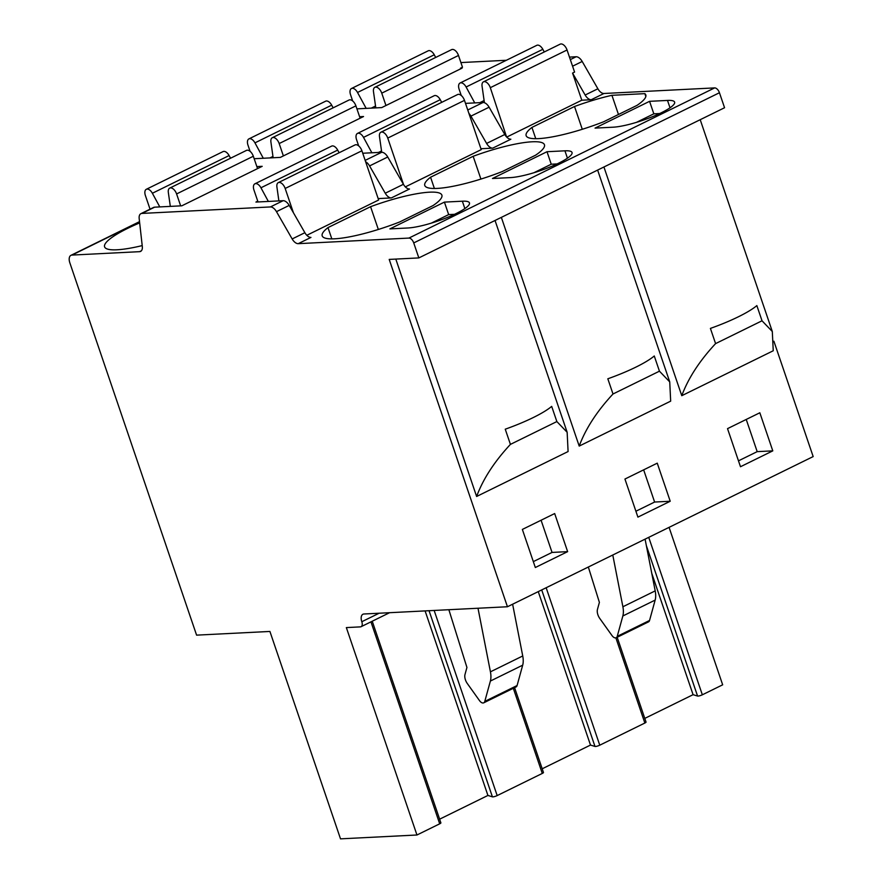 <?xml version="1.0" encoding="UTF-8"?>
<svg xmlns="http://www.w3.org/2000/svg" width="883" height="883" viewBox="0 0 883 883"><rect width="100%" height="100%" fill="white"/><g stroke="black" fill="none" stroke-linecap="round" stroke-linejoin="round"><path stroke-width="1.32" d="M389.591 612.703L361.07 626.709A5.375 2.947 -116.2 0 1 360.396 626.875L346.346 627.592L416.953 834.998L340.518 838.85L269.911 631.444L196.589 635.142L69.834 262.814A8.068 4.426 -116.2 0 1 70.96 255.33A8.068 4.426 -116.2 0 1 71.965 255.077L139.547 221.876M361.07 626.709A5.375 2.947 -116.2 0 0 361.809 621.72A8.068 4.426 63.8 0 1 362.935 614.248A8.068 4.426 63.8 0 1 363.939 613.994L507.449 606.753L389.204 259.414L418.84 257.913L413.73 242.924A5.375 2.947 -116.2 0 0 408.917 238.079L298.233 243.664A8.068 4.426 63.8 0 1 292.163 238.951L276.478 211.655A8.068 4.426 -116.2 0 0 270.408 206.942L141.898 213.421A8.068 4.426 -116.2 0 0 140.894 213.675A8.068 4.426 -116.2 0 0 139.183 218.576L142.306 246.512A8.068 4.426 63.8 0 1 140.596 251.412A8.068 4.426 63.8 0 1 139.591 251.666L71.965 255.077M416.953 834.998L439.701 823.817A3.223 0.618 161.2 0 0 440.882 822.868L372.24 621.224M439.624 819.181L487.924 795.451L492.405 796.83L429.05 610.705M434.16 610.451L497.184 795.583A3.223 0.618 161.2 0 1 492.405 796.83M497.184 795.583L542.283 773.431A3.223 0.618 161.2 0 0 543.464 772.482L514.59 687.669M542.206 768.784L590.495 745.064L594.987 746.444L541.709 589.921M546.158 587.736L599.767 745.186A3.223 0.618 161.2 0 1 594.987 746.444M599.767 745.186L644.855 723.034A3.223 0.618 161.2 0 0 646.047 722.095L617.173 637.272M644.789 718.398L693.078 694.678L697.57 696.047L646.345 545.584M648.74 537.35L702.338 694.8A3.223 0.618 161.2 0 1 697.57 696.047M702.338 694.8L722.669 684.811L669.071 527.361M507.449 606.753L813.166 456.577L773.894 341.235M418.84 257.913L724.557 107.737L719.446 92.737A5.375 2.947 -116.2 0 0 714.634 87.903L603.95 93.488A8.068 4.426 63.8 0 1 597.879 88.775L582.195 61.468A8.068 4.426 -116.2 0 0 576.124 56.755L569.469 57.097M506.356 60.276L460.904 62.572M693.078 694.678L651.764 573.332M590.495 745.064L538.266 591.621M487.924 795.451L425.098 610.904M603.928 166.997L681.775 395.694L773.243 350.761L772.305 331.5L762.018 320.794L756.852 305.595A61.865 11.876 161.2 0 1 710.407 328.41L715.583 343.608C699.479 360.926 688.221 378.288 681.775 395.694M395.805 259.083L476.621 496.478L568.089 451.544L567.151 432.284L556.864 421.566L551.687 406.379A61.865 11.876 161.2 0 1 505.253 429.193L510.418 444.381C494.325 461.71 483.056 479.072 476.621 496.478M501.345 217.384L579.204 446.081L670.672 401.147L669.733 381.897L659.446 371.18L654.27 355.981A61.865 11.876 161.2 0 1 607.824 378.796L613.001 393.995C596.908 411.312 585.639 428.674 579.204 446.081M522.361 529.425L535.33 567.515L567.637 551.643L554.667 513.553L522.361 529.425M624.943 479.039L637.912 517.118L670.219 501.246L657.25 463.167L624.943 479.039M727.526 428.641L740.484 466.732L772.791 450.86L759.833 412.769L727.526 428.641M715.583 343.608L762.018 320.794M510.418 444.381L556.864 421.566M139.669 222.902A63.212 12.13 -18.8 0 0 104.591 246.843A63.212 12.13 -18.8 0 0 142.207 245.606M506.566 136.931L490.319 87.682A6.722 3.687 -116.2 0 0 483.454 81.843A6.722 3.687 -116.2 0 0 482.063 86.192L484.414 102.715M581.798 100.209L572.559 73.09L585.153 95.022A8.068 4.426 -116.2 0 0 591.235 99.735L581.798 100.209L507.085 136.909M365.639 161.777A8.068 4.426 -116.2 0 1 369.569 165.927L385.253 193.222A8.068 4.426 -116.2 0 0 391.324 197.935L378.178 198.598M468.928 113.454A8.068 4.426 -116.2 0 1 470.937 116.126L486.61 143.432A8.068 4.426 -116.2 0 0 492.692 148.145L480.937 148.73M293.443 212.792L285.165 188.465L361.898 150.772L378.652 199.999L306.809 235.297M403.553 184.536L387.747 138.079L464.48 100.375L481.235 149.613L405.352 186.887M370.573 206.688L327.979 227.604A63.212 12.13 -18.8 0 0 322.196 235.86A63.212 12.13 -18.8 0 0 399.668 221.964L433.034 205.573A63.212 12.13 -18.8 0 0 441.875 195.121A63.212 12.13 -18.8 0 0 370.573 206.688L378.332 229.47M473.156 156.291L430.562 177.218A63.212 12.13 -18.8 0 0 424.778 185.474A63.212 12.13 -18.8 0 0 502.25 171.567L535.617 155.176A63.212 12.13 -18.8 0 0 544.447 144.735A63.212 12.13 -18.8 0 0 473.156 156.291L480.915 179.072M444.414 202.108L389.889 228.896L407.836 227.991A36.313 6.965 -18.8 0 0 447.273 217.494A36.313 6.965 -18.8 0 0 469.469 202.902A36.313 6.965 -18.8 0 0 462.35 201.203L444.414 202.108L448.663 214.602L431.29 223.145M546.996 151.721L492.471 178.498L510.407 177.604A36.313 6.965 -18.8 0 0 549.855 167.097A36.313 6.965 -18.8 0 0 572.041 152.505A36.313 6.965 -18.8 0 0 564.932 150.816L546.996 151.721L551.246 164.216L533.873 172.748M649.568 101.324L595.054 128.112L612.99 127.207A36.313 6.965 -18.8 0 0 652.438 116.711A36.313 6.965 -18.8 0 0 674.623 102.119A36.313 6.965 -18.8 0 0 667.504 100.43L649.568 101.324L653.828 113.819L636.455 122.362M644.844 93.642L611.93 95.309A63.212 12.13 -18.8 0 0 574.524 106.501L531.93 127.417A63.212 12.13 -18.8 0 0 526.147 135.673A63.212 12.13 -18.8 0 0 603.619 121.777L636.985 105.386A63.212 12.13 -18.8 0 0 645.815 94.934A63.212 12.13 -18.8 0 0 644.844 93.642L645.826 96.556M159.79 206.909L152.373 193.256A6.722 3.687 -116.2 0 0 146.324 189.282A6.722 3.687 -116.2 0 0 145.397 195.518L150.044 209.183M180.651 205.86L176.589 193.94A6.722 3.687 -116.2 0 0 169.724 188.101A6.722 3.687 -116.2 0 0 168.333 192.45L170.32 206.379M268.355 201.434L260.949 187.781A6.722 3.687 -116.2 0 0 254.9 183.807A6.722 3.687 -116.2 0 0 253.962 190.044L258.024 201.964M285.165 188.465A6.722 3.687 -116.2 0 0 278.3 182.626A6.722 3.687 -116.2 0 0 276.909 186.975L278.885 200.905M257.538 168.609L253.322 156.247A6.722 3.687 -116.2 0 0 246.456 150.408L169.724 188.101M230.551 158.223L229.105 155.563A6.722 3.687 -116.2 0 0 223.057 151.589L146.324 189.282M361.898 150.772A6.722 3.687 -116.2 0 0 355.032 144.933L278.3 182.626M339.127 152.748L337.681 150.088A6.722 3.687 -116.2 0 0 331.633 146.114L254.9 183.807M263.3 158.256L254.955 142.858A6.722 3.687 -116.2 0 0 248.907 138.896A6.722 3.687 -116.2 0 0 247.968 145.121L250.088 151.357M283.377 155.916L279.171 143.554A6.722 3.687 -116.2 0 0 272.306 137.715A6.722 3.687 -116.2 0 0 270.915 142.053L273.145 157.759M371.875 152.781L363.52 137.384A6.722 3.687 -116.2 0 0 357.483 133.421A6.722 3.687 -116.2 0 0 356.544 139.646L358.664 145.872M387.747 138.079A6.722 3.687 -116.2 0 0 380.882 132.24A6.722 3.687 -116.2 0 0 379.48 136.578L381.721 152.284M360.109 118.223L355.904 105.861A6.722 3.687 -116.2 0 0 349.039 100.022L272.306 137.715M333.134 107.836L331.688 105.165A6.722 3.687 -116.2 0 0 325.639 101.192L248.907 138.896M464.48 100.375A6.722 3.687 -116.2 0 0 457.615 94.536L380.882 132.24M441.699 102.351L440.253 99.691A6.722 3.687 -116.2 0 0 434.215 95.717L357.483 133.421M366.169 108.388L357.527 92.472A6.722 3.687 -116.2 0 0 351.489 88.499A6.722 3.687 -116.2 0 0 350.551 94.735L352.67 100.96M385.959 105.518L381.754 93.157A6.722 3.687 -116.2 0 0 374.889 87.318A6.722 3.687 -116.2 0 0 373.487 91.666L375.805 107.903M474.734 102.903L466.103 86.998A6.722 3.687 -116.2 0 0 460.054 83.024A6.722 3.687 -116.2 0 0 459.127 89.26L461.246 95.485M460.672 68.819L460.462 68.201L462.096 68.123L381.732 107.594L356.92 108.852M141.898 213.421L154.624 207.174L181.821 205.805L262.196 166.324L256.843 166.589M154.624 207.174A8.068 4.426 -116.2 0 0 153.609 207.428L140.894 213.675M486.61 143.432L504.789 134.503L489.116 107.196A8.068 4.426 -116.2 0 0 483.034 102.494L465.496 103.377M385.253 193.222L403.421 184.293L387.747 156.997A8.068 4.426 -116.2 0 0 381.666 152.284L362.736 153.245M257.748 201.169L255.927 202.064L283.123 200.695A8.068 4.426 -116.2 0 1 289.205 205.408L304.878 232.704A8.068 4.426 -116.2 0 0 310.959 237.417L298.233 243.664M254.161 158.719L280.364 157.395L363.553 116.523L359.602 116.722M381.754 93.157L458.487 55.463L462.482 67.207L460.462 68.201M435.705 57.439L434.259 54.779A6.722 3.687 -116.2 0 0 428.222 50.806L351.489 88.499M458.487 55.463A6.722 3.687 -116.2 0 0 451.621 49.625L374.889 87.318M544.281 51.965L542.835 49.305A6.722 3.687 -116.2 0 0 536.787 45.331L460.054 83.024M572.559 73.09L574.579 72.097L567.052 49.989A6.722 3.687 -116.2 0 0 560.186 44.15L483.454 81.843M403.421 184.293A8.068 4.426 -116.2 0 0 409.502 189.006L391.324 197.935M504.789 134.503A8.068 4.426 -116.2 0 0 510.86 139.216L492.692 148.145M327.979 227.604L331.82 238.874M430.562 177.218L434.392 188.487M454.546 214.315L448.663 214.602M557.129 163.918L551.246 164.216M659.7 113.532L653.828 113.819M611.93 95.309L618.464 114.481M531.93 127.417L535.76 138.686M574.524 106.501L582.283 129.282M613.001 393.995L659.446 371.18M567.637 551.643L552.041 552.427L541.08 520.23M533.321 561.621L552.041 552.427M670.219 501.246L654.612 502.041L643.652 469.844M635.903 511.235L654.612 502.041M772.791 450.86L757.195 451.643L746.234 419.447M738.486 460.838L757.195 451.643M588.332 567.018L599.391 602.383L597.46 609.402A8.068 4.426 -116.2 0 0 599.8 618.486L611.985 635.55A5.375 2.947 -116.2 0 0 616.202 637.747L648.508 621.875A5.375 2.947 -116.2 0 0 649.546 620.473L655.153 600.098A20.177 11.06 -116.2 0 0 655.197 590.893L645.087 539.138M616.202 637.747A5.375 2.947 -116.2 0 0 617.239 636.345L622.846 615.97A20.177 11.06 -116.2 0 0 622.89 606.764L612.78 555.01M448.862 609.712L466.93 667.46L464.999 674.469A8.068 4.426 -116.2 0 0 467.339 683.563L479.513 700.627A5.375 2.947 -116.2 0 0 483.741 702.824L516.047 686.952A5.375 2.947 -116.2 0 0 517.085 685.539L522.692 665.175A20.177 11.06 -116.2 0 0 522.736 655.97L512.626 604.215M483.741 702.824A5.375 2.947 -116.2 0 0 484.778 701.411L490.385 681.047A20.177 11.06 -116.2 0 0 490.429 671.831L478.001 608.244M370.948 621.853L439.701 823.817M513.299 688.298L542.283 773.431M615.87 637.868L644.855 723.034M361.809 621.72L379.116 613.232M413.73 242.924L719.446 92.737M408.917 238.079L714.634 87.903M139.591 251.666L141.412 250.772M591.235 99.735L603.95 93.488M176.589 193.94L253.322 156.247M152.373 193.256L229.105 155.563M260.949 187.781L337.681 150.088M279.171 143.554L355.904 105.861M269.922 157.925L272.957 156.434M254.955 142.858L331.688 105.165M378.498 152.45L381.533 150.96M363.52 137.384L440.253 99.691M467.747 110L483.034 102.494M365.176 160.386L381.666 152.284M270.408 206.942L283.123 200.695M570.33 59.602L576.124 56.755M371.29 108.123L375.54 106.037M357.527 92.472L434.259 54.779M490.319 87.682L567.052 49.989M292.163 238.951L304.878 232.704M276.478 211.655L289.205 205.408M369.569 165.927L387.747 156.997M470.937 116.126L489.116 107.196M572.57 66.203L582.195 61.468M585.153 95.022L597.879 88.775M479.866 102.649L484.105 100.563M466.103 86.998L542.835 49.305M462.35 201.203L464.855 208.576M564.932 150.816L567.438 158.189M667.504 100.43L670.02 107.792M655.197 590.893L622.89 606.764M655.153 600.098L622.846 615.97M649.546 620.473L617.239 636.345M490.429 671.831L522.736 655.97M490.385 681.047L522.692 665.175M484.778 701.411L517.085 685.539M700.208 119.702L772.305 331.5M495.043 220.485L567.151 432.284M139.525 221.644L70.96 255.33M597.625 170.088L669.733 381.897"/></g></svg>
